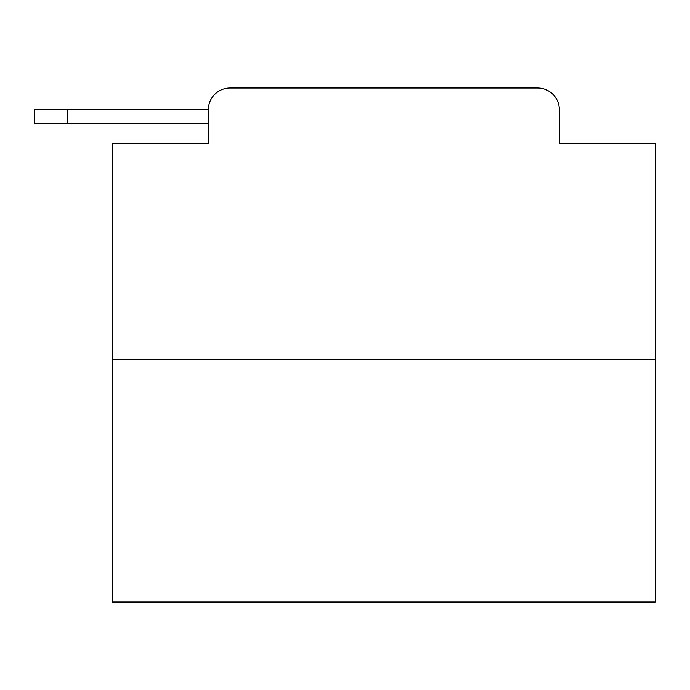 <?xml version="1.0" encoding="UTF-8"?>
<svg xmlns="http://www.w3.org/2000/svg" width="690" height="690" viewBox="0 0 690 690"><rect width="100%" height="100%" fill="white"/><g stroke="black" fill="none" stroke-linecap="round" stroke-linejoin="round"><path stroke-width="1.03" d="M655.5 359.671L112.194 359.671L112.194 601.982L655.5 601.982L655.5 143.434L559.331 143.434L559.331 109.745A21.735 21.735 0 0 0 537.605 88.018L230.089 88.018A21.735 21.735 0 0 0 208.354 109.745L208.354 143.434L208.354 123.872L34.5 123.872L34.5 109.745L99.696 109.745M112.194 359.671L112.194 143.434L208.354 143.434M230.089 88.018L299.089 88.018M468.605 88.018L537.605 88.018M559.331 143.434L559.331 109.745M67.103 123.872L67.103 109.745L208.354 109.745"/></g></svg>
